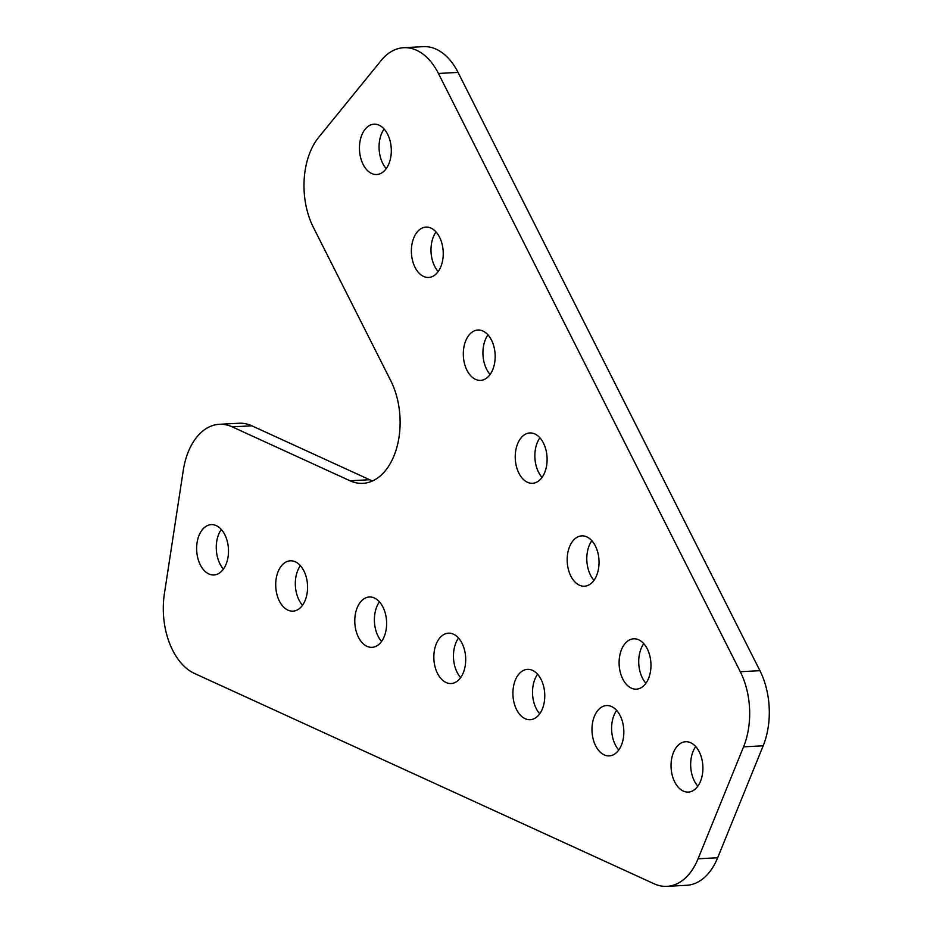<?xml version="1.0" encoding="UTF-8"?>
<svg xmlns="http://www.w3.org/2000/svg" width="933" height="933" viewBox="0 0 933 933"><rect width="100%" height="100%" fill="white"/><g stroke="black" fill="none" stroke-linecap="round" stroke-linejoin="round"><path stroke-width="1.4" d="M403.697 47.711L423.325 46.65A64.307 40.551 86.9 0 1 458.045 72.401L438.428 73.45A64.307 40.551 -93.1 0 0 403.697 47.711A64.307 40.551 -93.1 0 0 381.189 60.458L318.654 137.384A64.307 40.551 -93.1 0 0 305.091 170.751A64.307 40.551 -93.1 0 0 313.36 227.314L390.74 380.664A64.307 40.551 86.9 0 1 399.009 437.227A64.307 40.551 86.9 0 1 362.925 483.341A64.307 40.551 86.9 0 1 350.038 480.775L369.655 479.725A64.307 40.551 -93.1 0 0 372.64 480.903M638.743 639.816A25.203 15.896 86.9 0 1 650.931 667.142A25.203 15.896 86.9 0 1 636.399 689.149A25.203 15.896 86.9 0 1 631.349 688.146A25.203 15.896 86.9 0 1 619.15 660.821A25.203 15.896 86.9 0 1 633.682 638.802A25.203 15.896 86.9 0 1 638.743 639.816M586.81 536.883A25.203 15.896 86.9 0 1 598.998 564.208A25.203 15.896 86.9 0 1 584.466 586.227A25.203 15.896 86.9 0 1 579.416 585.213A25.203 15.896 86.9 0 1 567.217 557.899A25.203 15.896 86.9 0 1 581.749 535.88A25.203 15.896 86.9 0 1 586.81 536.883M534.877 433.962A25.203 15.896 86.9 0 1 547.065 461.287A25.203 15.896 86.9 0 1 532.533 483.294A25.203 15.896 86.9 0 1 527.472 482.291A25.203 15.896 86.9 0 1 515.284 454.966A25.203 15.896 86.9 0 1 529.816 432.959A25.203 15.896 86.9 0 1 534.877 433.962M482.944 331.04A25.203 15.896 86.9 0 1 495.131 358.365A25.203 15.896 86.9 0 1 480.6 380.372A25.203 15.896 86.9 0 1 475.538 379.369A25.203 15.896 86.9 0 1 463.351 352.044A25.203 15.896 86.9 0 1 477.883 330.025A25.203 15.896 86.9 0 1 482.944 331.04M430.999 228.107A25.203 15.896 86.9 0 1 443.198 255.432A25.203 15.896 86.9 0 1 428.667 277.451A25.203 15.896 86.9 0 1 423.605 276.448A25.203 15.896 86.9 0 1 411.418 249.123A25.203 15.896 86.9 0 1 425.949 227.104A25.203 15.896 86.9 0 1 430.999 228.107M379.066 125.185A25.203 15.896 86.9 0 1 391.265 152.511A25.203 15.896 86.9 0 1 376.734 174.518A25.203 15.896 86.9 0 1 371.672 173.515A25.203 15.896 86.9 0 1 359.485 146.189A25.203 15.896 86.9 0 1 374.016 124.182A25.203 15.896 86.9 0 1 379.066 125.185M611.605 706.549A25.203 15.896 86.9 0 1 623.792 733.874A25.203 15.896 86.9 0 1 609.261 755.893A25.203 15.896 86.9 0 1 604.211 754.89A25.203 15.896 86.9 0 1 592.023 727.565A25.203 15.896 86.9 0 1 606.555 705.546A25.203 15.896 86.9 0 1 611.605 706.549M690.677 742.738A25.203 15.896 86.9 0 1 702.864 770.063A25.203 15.896 86.9 0 1 688.332 792.07A25.203 15.896 86.9 0 1 683.283 791.067A25.203 15.896 86.9 0 1 671.084 763.742A25.203 15.896 86.9 0 1 685.627 741.735A25.203 15.896 86.9 0 1 690.677 742.738M532.533 670.372A25.203 15.896 86.9 0 1 544.732 697.697A25.203 15.896 86.9 0 1 530.201 719.705A25.203 15.896 86.9 0 1 525.139 718.702A25.203 15.896 86.9 0 1 512.952 691.376A25.203 15.896 86.9 0 1 527.483 669.369A25.203 15.896 86.9 0 1 532.533 670.372M453.473 634.183A25.203 15.896 86.9 0 1 465.66 661.509A25.203 15.896 86.9 0 1 451.129 683.527A25.203 15.896 86.9 0 1 446.079 682.513A25.203 15.896 86.9 0 1 433.88 655.188A25.203 15.896 86.9 0 1 448.423 633.18A25.203 15.896 86.9 0 1 453.473 634.183M374.401 598.006A25.203 15.896 86.9 0 1 386.589 625.332A25.203 15.896 86.9 0 1 372.057 647.339A25.203 15.896 86.9 0 1 367.007 646.336A25.203 15.896 86.9 0 1 354.82 619.011A25.203 15.896 86.9 0 1 369.351 596.992A25.203 15.896 86.9 0 1 374.401 598.006M295.341 561.818A25.203 15.896 86.9 0 1 307.528 589.143A25.203 15.896 86.9 0 1 292.997 611.15A25.203 15.896 86.9 0 1 287.935 610.147A25.203 15.896 86.9 0 1 275.748 582.822A25.203 15.896 86.9 0 1 290.28 560.815A25.203 15.896 86.9 0 1 295.341 561.818M216.269 525.629A25.203 15.896 86.9 0 1 228.457 552.954A25.203 15.896 86.9 0 1 213.925 574.973A25.203 15.896 86.9 0 1 208.875 573.97A25.203 15.896 86.9 0 1 196.676 546.645A25.203 15.896 86.9 0 1 211.22 524.626A25.203 15.896 86.9 0 1 216.269 525.629M223.442 569.06A25.203 15.896 86.9 0 1 221.319 529.477M302.514 605.249A25.203 15.896 86.9 0 1 300.379 565.666M381.585 641.426A25.203 15.896 86.9 0 1 379.451 601.843M460.645 677.615A25.203 15.896 86.9 0 1 458.523 638.032M539.717 713.792A25.203 15.896 86.9 0 1 537.583 674.221M438.428 73.45L740.312 671.737L759.928 670.675A64.307 40.551 86.9 0 1 763.182 745.805L717.675 857.742A64.307 40.551 86.9 0 1 686.606 885.289L666.99 886.35A64.307 40.551 -93.1 0 0 698.059 858.792L717.675 857.742M458.045 72.401L759.928 670.675M763.182 745.805L743.566 746.855L698.059 858.792M666.99 886.35A64.307 40.551 -93.1 0 1 654.103 883.784L194.496 673.463A64.307 40.551 -93.1 0 1 164.395 593.715L183.265 470.419A64.307 40.551 -93.1 0 1 219.337 424.305A64.307 40.551 -93.1 0 1 232.224 426.859L350.038 480.775M219.337 424.305L238.953 423.244A64.307 40.551 86.9 0 1 251.852 425.81L369.655 479.725M645.916 683.236A25.203 15.896 86.9 0 1 643.782 643.653M593.983 580.314A25.203 15.896 86.9 0 1 591.849 540.732M542.05 477.393A25.203 15.896 86.9 0 1 539.915 437.81M490.117 374.46A25.203 15.896 86.9 0 1 487.982 334.889M438.183 271.538A25.203 15.896 86.9 0 1 436.049 231.955M386.25 168.616A25.203 15.896 86.9 0 1 384.116 129.034M618.789 749.98A25.203 15.896 86.9 0 1 616.655 710.398M697.849 786.169A25.203 15.896 86.9 0 1 695.715 746.587M743.566 746.855A64.307 40.551 -93.1 0 0 740.312 671.737M251.852 425.81L232.224 426.859"/></g></svg>
